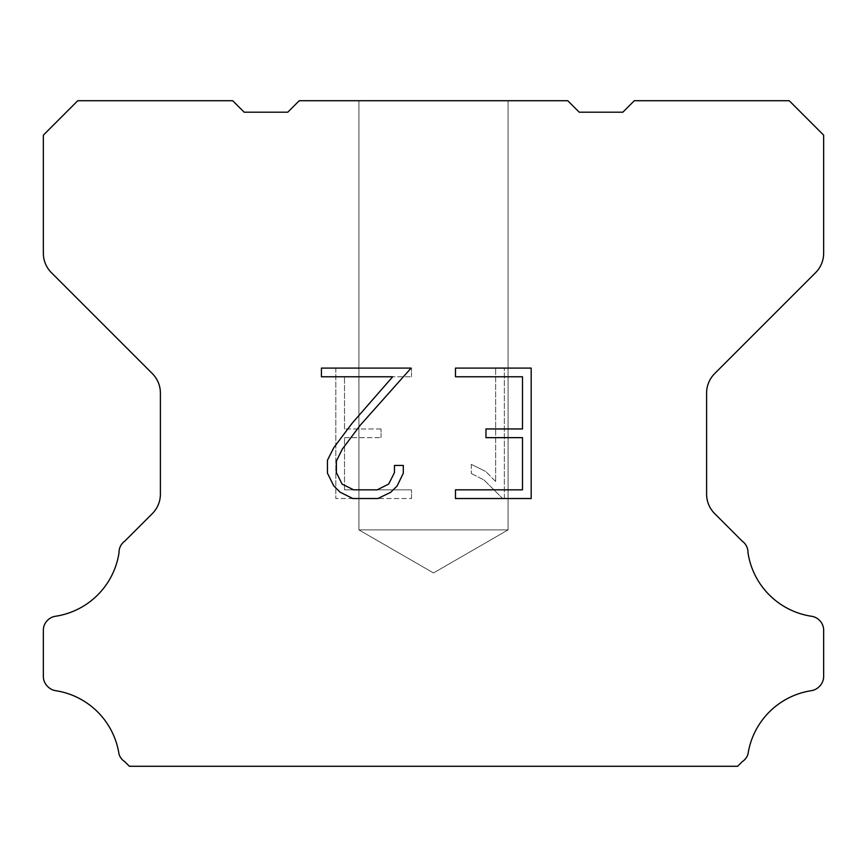 <?xml version="1.0" encoding="UTF-8"?>
<svg xmlns="http://www.w3.org/2000/svg" width="867" height="867" viewBox="0 0 867 867"><rect width="100%" height="100%" fill="white"/><g stroke="black" fill="none" stroke-linecap="round" stroke-linejoin="round"><path stroke-width="0.65" stroke-dasharray="4.33 3.25" d="M508.084 529.889L358.916 529.889L358.916 100.724L508.084 100.724L508.084 529.889L433.5 572.957L358.916 529.889L358.916 100.724L508.084 100.724L508.084 529.889L358.916 529.889L358.916 100.724L508.084 100.724L508.084 529.889L433.5 572.957L358.916 529.889L358.916 100.724L508.084 100.724L508.084 529.889L358.916 529.889L358.916 100.724L508.084 100.724L508.084 529.889L433.5 572.957L358.916 529.889L358.916 100.724L508.084 100.724L508.084 529.889L358.916 529.889L358.916 100.724L508.084 100.724L508.084 529.889L433.5 572.957L358.916 529.889L358.916 100.724L508.084 100.724L508.084 529.889L358.916 529.889L358.916 100.724L508.084 100.724L508.084 529.889L433.5 572.957L358.916 529.889L358.916 100.724L508.084 100.724L508.084 529.889L358.916 529.889L358.916 100.724L508.084 100.724L508.084 529.889L433.5 572.957L358.916 529.889L358.916 100.724L508.084 100.724L508.084 529.889L358.916 529.889L358.916 100.724L508.084 100.724L508.084 529.889L433.5 572.957L358.916 529.889L358.916 100.724L508.084 100.724L508.084 529.889L358.916 529.889L358.916 100.724L508.084 100.724L508.084 529.889L433.5 572.957L358.916 529.889L358.916 100.724L508.084 100.724L508.084 529.889L358.916 529.889L358.916 100.724L508.084 100.724L508.084 529.889L433.5 572.957L358.916 529.889L358.916 100.724L508.084 100.724L508.084 529.889L358.916 529.889L358.916 100.724L508.084 100.724L508.084 529.889L433.5 572.957L358.916 529.889L358.916 100.724L508.084 100.724L508.084 529.889L358.916 529.889L358.916 100.724L508.084 100.724L508.084 529.889L433.5 572.957L358.916 529.889L358.916 100.724L508.084 100.724L508.084 529.889L358.916 529.889L358.916 100.724L508.084 100.724L508.084 529.889L433.5 572.957L358.916 529.889L358.916 100.724L508.084 100.724L508.084 529.889L358.916 529.889L358.916 100.724L508.084 100.724L508.084 529.889L433.5 572.957L358.916 529.889L358.916 100.724L508.084 100.724L508.084 529.889L358.916 529.889L358.916 100.724L508.084 100.724L508.084 529.889L433.5 572.957L358.916 529.889L358.916 100.724L508.084 100.724L508.084 529.889L358.916 529.889L358.916 100.724L508.084 100.724L508.084 529.889L433.5 572.957L358.916 529.889L358.916 100.724L508.084 100.724L508.084 529.889L358.916 529.889L358.916 100.724L508.084 100.724L508.084 529.889L433.5 572.957L358.916 529.889L358.916 100.724L508.084 100.724L508.084 529.889L358.916 529.889L358.916 100.724L508.084 100.724L508.084 529.889L433.5 572.957L358.916 529.889L358.916 100.724L508.084 100.724L508.084 529.889L358.916 529.889L358.916 100.724L508.084 100.724L508.084 529.889L433.5 572.957L358.916 529.889L358.916 100.724L508.084 100.724L508.084 529.889L358.916 529.889L358.916 100.724L508.084 100.724L508.084 529.889L433.5 572.957L358.916 529.889L358.916 100.724L508.084 100.724L508.084 529.889L358.916 529.889L358.916 100.724L508.084 100.724L508.084 529.889L433.5 572.957L358.916 529.889L358.916 100.724L508.084 100.724L508.084 529.889L358.916 529.889L358.916 100.724L508.084 100.724L508.084 529.889L433.5 572.957L358.916 529.889L508.084 529.889L358.916 529.889L508.084 529.889L433.5 572.957L358.916 529.889L508.084 529.889L358.916 529.889L508.084 529.889L433.5 572.957L358.916 529.889L508.084 529.889L358.916 529.889L508.084 529.889L433.5 572.957L358.916 529.889L508.084 529.889L358.916 529.889L508.084 529.889L433.5 572.957L358.916 529.889L508.084 529.889L358.916 529.889L508.084 529.889L433.5 572.957L358.916 529.889L508.084 529.889L358.916 529.889L508.084 529.889L433.5 572.957L358.916 529.889L508.084 529.889L358.916 529.889L508.084 529.889L433.5 572.957L358.916 529.889L508.084 529.889L358.916 529.889L508.084 529.889L433.5 572.957L358.916 529.889L508.084 529.889L358.916 529.889L508.084 529.889L433.5 572.957L358.916 529.889L508.084 529.889L358.916 529.889L508.084 529.889L433.5 572.957L358.916 529.889L508.084 529.889L358.916 529.889L508.084 529.889L433.5 572.957L358.916 529.889L508.084 529.889L358.916 529.889L508.084 529.889L433.5 572.957L358.916 529.889L508.084 529.889L358.916 529.889L508.084 529.889L433.5 572.957L358.916 529.889L508.084 529.889L358.916 529.889L508.084 529.889L433.5 572.957L358.916 529.889L508.084 529.889L358.916 529.889L508.084 529.889L433.5 572.957L358.916 529.889L508.084 529.889L358.916 529.889L508.084 529.889L433.5 572.957L358.916 529.889L508.084 529.889L358.916 529.889L508.084 529.889L433.5 572.957L358.916 529.889L508.084 529.889L358.916 529.889L508.084 529.889L433.5 572.957L358.916 529.889L508.084 529.889L358.916 529.889L508.084 529.889L433.5 572.957L358.916 529.889L508.084 529.889L358.916 529.889L508.084 529.889L433.5 572.957L358.916 529.889L508.084 529.889M522.487 437.651L522.487 489.833L455.478 489.833L455.478 498.525L531.178 498.525L531.178 368.085L455.478 368.085L455.478 376.777L522.487 376.777L522.487 428.959L485.964 428.959L485.964 437.651L522.487 437.651M403.296 473.274L403.296 465.449L394.463 465.449L394.463 472.591L388.687 484.046L377.221 489.833L353.606 489.833L342.064 484.068L336.374 472.591L336.374 461.136L342.227 449.236L360.325 425.133L411.11 368.085L321.419 368.085L321.419 376.777L392.675 376.777L352.165 423.204L333.741 447.751L327.455 460.225L327.455 473.133L333.741 485.867L340.189 492.239L352.847 498.525L377.904 498.525L390.638 492.337L397.097 486.008L403.296 473.274M344.513 489.833L344.513 437.651L344.513 489.833L411.522 489.833L344.513 489.833M344.513 437.651L381.036 437.651L344.513 437.651M381.036 437.651L381.036 428.959L381.036 437.651M381.036 428.959L344.513 428.959L381.036 428.959M344.513 428.959L344.513 376.777L344.513 428.959M344.513 376.777L411.522 376.777L344.513 376.777M411.522 376.777L411.522 368.085L411.522 376.777M411.522 498.525L411.522 489.833L411.522 498.525L335.822 498.525L411.522 498.525M335.822 368.085L335.822 498.525L335.822 368.085L411.522 368.085L335.822 368.085M471.29 464.354L471.29 473.512L471.29 464.354L485.726 471.475L471.29 464.354M471.29 473.512L484.024 479.96L471.29 473.512M484.024 479.96L502.524 498.362L484.024 479.96M502.524 498.362L504.356 498.362L502.524 498.362M504.356 498.362L504.356 367.911L504.356 498.362M495.664 481.488L485.726 471.475L495.664 481.488L495.664 367.911L495.664 481.488M504.356 367.911L495.664 367.911L504.356 367.911M299.234 100.724L287.757 112.201L244.158 112.201L232.681 100.724L77.77 100.724L43.35 135.154L43.35 253.207A27.538 27.538 0 0 0 51.413 272.682L152.332 373.601A27.538 27.538 0 0 1 160.395 393.076L160.395 494.125A27.538 27.538 0 0 1 152.332 513.6L124.837 541.084A13.774 13.774 0 0 0 119.028 552.626A75.732 75.732 0 0 1 55.38 616.285A13.774 13.774 0 0 0 47.685 620.165L47.382 620.458A13.774 13.774 0 0 0 43.35 630.201L43.35 676.466A13.774 13.774 0 0 0 47.382 686.198L47.978 686.794A13.774 13.774 0 0 0 55.629 690.674A75.732 75.732 0 0 1 118.996 754.041A13.774 13.774 0 0 0 124.794 761.692L129.378 766.276L737.622 766.276L742.206 761.692A13.774 13.774 0 0 0 748.004 754.041A75.732 75.732 0 0 1 811.371 690.674A13.774 13.774 0 0 0 819.022 686.794L819.618 686.198A13.774 13.774 0 0 0 823.65 676.466L823.65 630.201A13.774 13.774 0 0 0 819.618 620.458L819.315 620.165A13.774 13.774 0 0 0 811.62 616.285A75.732 75.732 0 0 1 747.972 552.626A13.774 13.774 0 0 0 742.163 541.084L714.668 513.6A27.538 27.538 0 0 1 706.605 494.125L706.605 393.076A27.538 27.538 0 0 1 714.668 373.601L815.587 272.682A27.538 27.538 0 0 0 823.65 253.207L823.65 135.154L789.23 100.724L634.319 100.724L622.842 112.201L579.243 112.201L567.766 100.724L299.234 100.724M508.084 100.724L358.916 100.724"/><path stroke-width="1.3" d="M522.487 489.833L522.487 437.651L485.964 437.651L485.964 428.959L522.487 428.959L522.487 376.777L455.478 376.777L455.478 368.085L531.178 368.085L531.178 498.525L455.478 498.525L455.478 489.833L522.487 489.833M403.296 465.449L403.296 473.274L397.097 486.008L390.638 492.337L377.904 498.525L352.847 498.525L340.189 492.239L333.741 485.867L327.455 473.133L327.455 460.225L333.741 447.751L352.165 423.204L392.675 376.777L321.419 376.777L321.419 368.085L411.11 368.085L360.325 425.133L342.227 449.236L336.374 461.136L336.374 472.591L342.064 484.068L353.606 489.833L377.221 489.833L388.687 484.046L394.463 472.591L394.463 465.449L403.296 465.449M299.234 100.724L567.766 100.724L579.243 112.201L622.842 112.201L634.319 100.724L789.23 100.724L823.65 135.154L823.65 253.207A27.538 27.538 0 0 1 815.587 272.682L714.668 373.601A27.538 27.538 0 0 0 706.605 393.076L706.605 494.125A27.538 27.538 0 0 0 714.668 513.6L742.163 541.084A13.774 13.774 0 0 1 747.972 552.626A75.732 75.732 0 0 0 811.62 616.285A13.774 13.774 0 0 1 819.315 620.165L819.618 620.458A13.774 13.774 0 0 1 823.65 630.201L823.65 676.466A13.774 13.774 0 0 1 819.618 686.198L819.022 686.794A13.774 13.774 0 0 1 811.371 690.674A75.732 75.732 0 0 0 748.004 754.041A13.774 13.774 0 0 1 742.206 761.692L737.622 766.276L129.378 766.276L124.794 761.692A13.774 13.774 0 0 1 118.996 754.041A75.732 75.732 0 0 0 55.629 690.674A13.774 13.774 0 0 1 47.978 686.794L47.382 686.198A13.774 13.774 0 0 1 43.35 676.466L43.35 630.201A13.774 13.774 0 0 1 47.382 620.458L47.685 620.165A13.774 13.774 0 0 1 55.38 616.285A75.732 75.732 0 0 0 119.028 552.626A13.774 13.774 0 0 1 124.837 541.084L152.332 513.6A27.538 27.538 0 0 0 160.395 494.125L160.395 393.076A27.538 27.538 0 0 0 152.332 373.601L51.413 272.682A27.538 27.538 0 0 1 43.35 253.207L43.35 135.154L77.77 100.724L232.681 100.724L244.158 112.201L287.757 112.201L299.234 100.724"/></g></svg>
